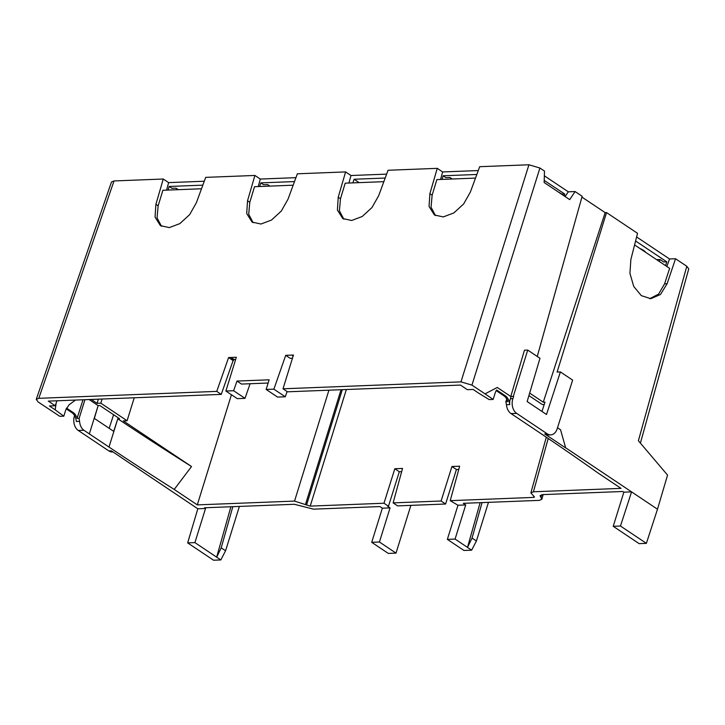 <?xml version="1.0" encoding="UTF-8"?>
<svg xmlns="http://www.w3.org/2000/svg" width="725" height="725" viewBox="0 0 725 725"><rect width="100%" height="100%" fill="white"/><g stroke="black" fill="none" stroke-linecap="round" stroke-linejoin="round"><path stroke-width="1.09" d="M478.273 170.556L442.631 171.952L437.257 168.345L388.047 170.266L378.695 195.668L371.988 207.531L362.21 216.503L351.643 220.491L342.771 218.551L337.397 210.042L338.222 197.245L345.598 171.916L297.359 173.801L288.006 199.203L281.3 211.066L271.522 220.038L260.955 224.025L252.083 222.086L246.708 213.576L247.533 200.78L254.91 175.45L205.701 177.371L196.357 202.773L189.651 214.636L179.863 223.608L169.297 227.596L160.424 225.656L155.059 217.147L155.884 204.35L163.261 179.021L114.024 180.942L111.487 181.975L36.25 399.348L38.787 398.315L216.757 391.382L228.602 357.561L233.097 360.57L231.574 358.186L235.498 359.926M287.1 391.536L285.278 396.783L277.557 397.083L266.157 389.461L273.878 389.162L285.722 355.341L290.208 358.34L292.438 358.259M541.965 411.447L545.01 402.13L543.27 402.194L605.167 212.642L606.544 212.588L557.108 372.061L560.389 371.925L546.496 414.483L527.147 401.541L539.98 358.277L527.728 350.084L513.3 396.403L510.781 396.502L497.268 387.458L485.034 393.865L471.948 385.111L460.973 381.867L283.004 388.799L293.435 355.042L285.722 355.341M437.257 168.345L429.88 193.675L429.046 206.471L434.42 214.981L443.292 216.92L453.859 212.933L463.647 203.961L470.353 192.098L479.696 166.696L528.933 164.774L539.908 168.019L544.502 171.091L544.14 182.519L569.705 199.62L575.097 191.554L568.318 191.817L544.348 175.794M250.089 383.733L245.014 398.351L237.292 398.65L225.892 391.029L236.323 357.262L228.602 357.561M225.892 391.029L233.613 390.73L236.993 381.06L269.138 379.809L266.157 389.461M166.587 190.131L168.635 182.627L163.261 179.021M168.635 182.627L204.278 181.232M295.936 177.661L260.293 179.057L254.91 175.45M345.598 171.916L350.982 175.523L386.624 174.127M575.097 191.554L582.157 196.276L537.243 356.446M605.167 212.642L581.921 197.1M666.864 266.51L669.528 258.97L675.546 258.743L667.1 283.756L660.475 294.486L650.832 298.7L641.299 295.628L633.713 286.42L629.934 273.325L630.868 259.523L637.538 233.323L606.544 212.588M669.528 258.97L636.613 236.957M640.402 443.12L688.75 268.875L686.802 266.274L675.546 258.743M269.917 186.108L267.625 184.576L263.574 184.73L260.81 182.881L294.495 181.576M260.293 179.057L258.236 186.561M260.81 182.881L259.686 186.506M253.143 222.72L248.711 214.283L249.799 202.293L254.52 186.706L293.163 185.201M268.141 383.027L241.488 384.069L236.993 381.06M245.014 398.351L233.613 390.73M216.757 391.382L221.252 394.391L233.097 360.57M221.252 394.391L48.303 401.124L55.209 405.746L49.427 405.973L55.191 409.833A647.742 209.815 -162.7 0 0 63.827 416.177L59.812 416.331L38.18 402.013L36.25 399.348M201.505 188.772L162.871 190.276L158.141 205.864L155.884 204.35M161.494 226.291L157.053 217.853L158.141 205.864M350.982 175.523L348.924 183.026M383.851 181.667L345.209 183.171L340.487 198.759L338.222 197.245M343.831 219.186L339.4 210.748L340.487 198.759M442.631 171.952L440.583 179.456M435.489 215.615L431.049 207.178L432.136 195.188L436.867 179.601L475.5 178.096M283.004 388.799L287.499 391.808L460.447 385.066L467.362 389.688L473.153 389.461L478.917 393.322A647.742 209.815 -162.7 0 1 489.148 399.602L493.163 399.448L495.139 393.113A10.793 7.54 87.8 0 1 496.643 389.987L505.207 395.714L503.866 395.768A10.793 7.54 87.8 0 1 507.763 401.541L505.869 401.822L506.422 404.722L509.675 404.595A10.793 7.54 87.8 0 0 505.207 395.714M293.009 356.41L292.547 355.803L293.118 356.066M285.278 396.783L273.878 389.162M686.802 266.274L638.39 440.746L667.553 475.102L657.484 509.213L631.575 491.876L623.853 492.175L622.82 491.487L542.617 494.613L540.062 495.692L540.959 497.486L541.738 494.695M649.682 298.691L658.554 294.132L664.58 283.856L669.637 268.368L634.583 244.923M656.623 259.668L660.049 259.532L663.674 261.961L666.764 261.834L665.577 265.649M666.764 261.834L635.589 240.981M543.27 402.194L529.658 393.086M565.074 196.52L568.318 191.817M564.576 196.185L564.612 193.956L544.203 180.407M476.842 174.471L443.156 175.776L442.023 179.401M352.894 182.872L354.099 179.247L385.183 178.042M178.268 189.678L175.976 188.147L171.925 188.31L169.161 186.461L168.028 190.077M169.161 186.461L202.846 185.147M66.174 408.8L71.857 412.607A10.793 7.54 87.8 0 1 76.315 421.479L79.578 421.352C79.931 425.412 81.372 428.366 83.901 430.242A647.742 209.815 -162.7 0 0 89.338 433.903L98.147 405.619L99.878 405.556L119.543 418.706L117.803 418.769L113.698 431.348L94.35 418.407L98.147 405.619A647.742 209.815 17.3 0 1 89.166 399.538M113.598 414.727L109.167 428.312M131.814 464.498L197.816 508.778L205.528 508.479L204.495 507.781L294.341 504.283L313.544 509.158L379.927 506.576L382.347 508.189L371.717 542.318L388.301 553.42L396.013 553.112L410.885 505.37M540.959 497.486L541.865 499.28L539.309 500.368L463.284 503.322L465.704 504.944L455.073 539.074L467.507 547.393L480.122 502.67M488.46 502.343L476.416 540.995L472.048 538.068L467.507 547.393L471.658 550.166L463.937 550.465L447.352 539.373L457.983 505.243L450.234 500.658L459.65 466.211L451.929 466.51L456.424 469.519L458.771 469.428M445.594 504.011L397.617 505.887L393.122 502.878L441.099 501.011L445.594 504.011L456.424 469.519M401.659 471.649L399.312 471.739L388.482 506.24L387.639 506.277L390.059 507.89L382.347 508.189M564.585 194.037L562.038 194.137L557.77 191.636M452.264 179.002L449.971 177.471L445.92 177.634L443.156 175.776M233.876 359.21L233.423 360.561M63.827 416.177L65.803 409.843L69.111 404.767L75.509 400.064M55.191 409.833L56.169 402.991M55.209 405.746L56.931 400.789M359.156 182.637L354.099 179.247M613.223 526.305L639.142 543.641L646.383 543.36L620.473 526.024L613.223 526.305L623.853 492.175M657.484 509.213L646.383 543.36M560.389 371.925L572.641 380.127L557.317 428.375A10.793 7.54 87.8 0 1 550.719 434.882A10.793 7.54 87.8 0 1 547.266 433.849L516.662 413.377L511.025 413.594C508.406 411.728 506.875 408.773 506.422 404.722M511.025 413.594A647.742 209.815 -162.7 0 1 516.535 417.256L536.201 430.405A2024.2 655.672 -162.7 0 1 597.935 472.927L621.026 488.378L533.428 491.786L530.872 492.873L534.506 497.042L533.654 497.404L450.234 500.658M544.23 404.496L542.327 404.568L528.915 395.596M527.728 350.084L524.447 350.211L510.781 396.502L513.3 396.403M79.578 421.352L79.097 418.452L77.095 418.325A10.793 7.54 87.8 0 0 73.198 412.552L66.501 408.075M91.259 399.457L97.05 403.327L98.41 399.176M131.859 464.671L111.387 450.832L108.877 450.932A10.793 7.54 87.8 0 0 112.33 451.965L113.046 451.938M108.877 450.932L78.264 430.46A10.793 7.54 87.8 0 1 73.805 421.578A10.793 7.54 87.8 0 1 74.503 415.751L74.557 415.588M89.338 433.903L108.995 447.053A2024.2 655.672 -162.7 0 0 174.208 489.438L191.536 466.528A2024.2 655.672 17.3 0 1 117.803 418.769L108.995 447.053M97.05 403.327L100.829 403.182L127.083 420.745L123.313 420.89L191.536 466.528M174.208 489.438L197.3 504.881L294.549 501.093L310.218 506.113L383.987 503.232L388.482 506.24M239.386 506.422L225.575 550.764L221.207 547.846L232.816 506.684M205.528 508.479L194.898 542.608L187.657 542.889L213.567 560.226L220.817 559.945L225.575 550.764M194.898 542.608L216.666 557.172L230.885 506.757M383.987 503.232L394.817 468.74L399.312 471.739M393.122 502.878L402.538 468.441L394.817 468.74M441.099 501.011L451.929 466.51M390.059 507.89L379.429 542.019L396.013 553.112M506.739 399.04L505.869 401.822M457.983 505.243L465.704 504.944M447.352 539.373L455.073 539.074M565.627 447.769L560.579 429.807L565.627 447.769L631.575 491.876L620.473 526.024M496.217 390.648L503.866 395.768M84.943 399.702L79.097 418.452M77.095 418.325L82.994 399.774M100.829 403.182L102.116 399.031M127.083 420.745L134.243 397.78M197.3 504.881L231.438 394.735M197.816 508.778L187.657 542.889M379.429 542.019L371.717 542.318M220.817 559.945L216.666 557.172L221.207 547.846M471.658 550.166L476.416 540.995M472.048 538.068L482.052 502.597M639.876 248.467A10.793 3.498 17.3 0 1 643.528 250.388A10.793 3.498 17.3 0 1 645.73 252.373M516.662 413.377A10.793 7.54 87.8 0 1 512.194 404.496A10.793 7.54 87.8 0 1 512.901 398.668L513.599 396.602M547.266 433.849L544.747 433.949L565.418 447.778M560.579 429.807L557.498 427.741M485.034 393.865L493.163 399.448M512.901 398.668L510.382 398.768L511.089 396.702M510.382 398.768A10.793 7.54 87.8 0 0 509.675 404.595M544.747 433.949A10.793 7.54 87.8 0 0 548.209 434.982L550.719 434.882M460.973 381.867L528.933 164.774M38.787 398.315L114.024 180.942M249.799 202.293L247.533 200.78M432.136 195.188L429.88 193.675M471.948 385.111L539.908 168.019M664.58 283.856L667.1 283.756M176.483 189.751L176.809 188.708M659.859 259.541L659.27 261.435M450.479 179.075L450.805 178.033M268.132 186.18L268.458 185.138M71.857 412.607L73.198 412.552M83.901 430.242L78.264 430.46M310.218 506.113L346.351 389.515M533.654 497.404L533.972 496.253M533.428 491.786L548.218 438.489M306.557 505.026L342.309 389.669M305.524 504.337L341.04 389.724M294.549 501.093L328.923 390.195M541.865 499.28L543.161 494.586M530.872 492.873L546.315 437.202"/></g></svg>
